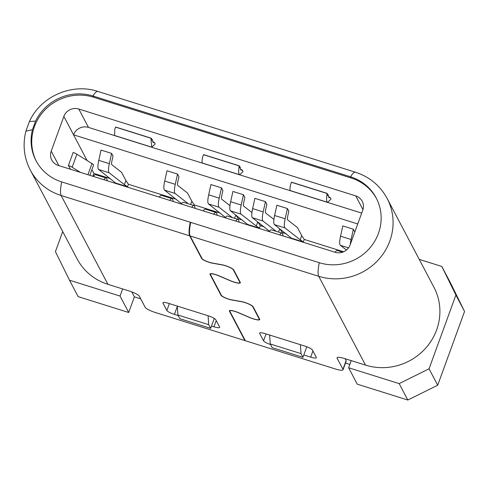 <?xml version="1.0" encoding="UTF-8"?>
<svg xmlns="http://www.w3.org/2000/svg" width="489" height="489" viewBox="0 0 489 489"><rect width="100%" height="100%" fill="white"/><g stroke="black" fill="none" stroke-linecap="round" stroke-linejoin="round"><path stroke-width="0.73" d="M269.628 335.044L270.24 343.969L301.01 353.62L300.399 344.696M270.24 343.969L272.177 347.648L302.948 357.3L301.01 353.62M306.786 346.762L302.948 357.3M303.797 354.971L310.686 357.135A7.072 1.43 -160 0 0 316.365 357.716A7.072 1.43 -160 0 0 316.31 357.361L312.428 350.002A7.072 1.43 -160 0 0 304.867 346.096L265.307 333.687A7.072 1.43 -160 0 0 259.628 333.107A7.072 1.43 -160 0 0 259.683 333.461L263.559 340.821A7.072 1.43 -160 0 0 270.539 344.537M365.527 365.118L318.712 276.297A56.113 53.631 152.2 0 0 389.812 241.065A56.113 53.631 152.2 0 0 387.147 198.497L433.963 287.318A56.113 53.631 -27.8 0 1 425.943 347.856A56.113 53.631 -27.8 0 1 365.527 365.118L344.647 358.571A9.432 1.907 -160 0 0 337.08 357.801A9.432 1.907 -160 0 0 337.147 358.266L342.966 369.305A9.432 1.907 20 0 1 343.04 369.776A9.432 1.907 20 0 1 335.466 369.006L245.356 340.741L229.842 311.304A6.718 1.357 20 0 1 229.793 310.967A6.718 1.357 20 0 1 235.185 311.517A6.718 1.357 20 0 1 238.235 312.648L249.818 317.612A7.897 1.601 -160 0 0 253.406 318.932A7.897 1.601 -160 0 0 259.745 319.58A7.897 1.601 -160 0 0 259.683 319.189L253.137 306.768A7.897 1.601 -160 0 0 244.689 302.404A7.897 1.601 -160 0 0 241.364 301.56L231.456 299.788A6.718 1.357 20 0 1 228.626 299.066A6.718 1.357 20 0 1 221.438 295.356L210.447 274.506A6.718 1.357 20 0 1 210.398 274.17A6.718 1.357 20 0 1 215.79 274.72A6.718 1.357 20 0 1 218.84 275.851L230.423 280.814A7.897 1.601 -160 0 0 234.011 282.141A7.897 1.601 -160 0 0 240.35 282.783A7.897 1.601 -160 0 0 240.288 282.391L233.742 269.971A7.897 1.601 -160 0 0 225.301 265.606A7.897 1.601 -160 0 0 221.969 264.763L212.061 262.99A6.718 1.357 20 0 1 209.231 262.269A6.718 1.357 20 0 1 202.043 258.559L190.135 235.967A23.576 5.031 107.4 0 1 190.71 222.385L319.286 262.709A46.681 44.615 -27.8 0 0 378.437 233.4A46.681 44.615 -27.8 0 0 376.218 197.99A46.681 44.615 -27.8 0 0 350.558 176.792L92.971 96.003A46.681 44.615 -27.8 0 0 35.605 121.07L32.463 129.695A46.681 44.615 -27.8 0 0 36.033 160.728A46.681 44.615 -27.8 0 0 61.7 181.92L190.27 222.244L190.606 222.886M376.536 198.601A46.681 44.615 -27.8 0 0 351.2 178.02L93.613 97.232A46.681 44.615 -27.8 0 0 43.594 111.321A46.681 44.615 -27.8 0 0 36.363 161.339M78.796 109.016L355.723 195.875A11.791 11.265 152.2 0 1 362.202 201.23A11.791 11.265 152.2 0 1 362.765 210.172L350.13 244.885A11.791 11.265 152.2 0 1 335.191 252.287L58.264 165.429A11.791 11.265 152.2 0 1 51.785 160.074A11.791 11.265 152.2 0 1 51.223 151.132L63.857 116.419A11.791 11.265 152.2 0 1 78.796 109.016L88.491 127.415A11.791 11.265 152.2 0 0 73.552 134.817L357.746 223.956M190.27 222.244A23.576 5.031 -72.6 0 0 189.701 235.832L201.602 258.424A7.188 1.455 -160 0 0 209.292 262.397A7.188 1.455 -160 0 0 212.324 263.161L222.232 264.94A7.427 1.504 20 0 1 225.362 265.735A7.427 1.504 20 0 1 233.302 269.836L239.848 282.257A7.427 1.504 20 0 1 239.903 282.624A7.427 1.504 20 0 1 233.944 282.012A7.427 1.504 20 0 1 230.576 280.772L218.986 275.802A7.188 1.455 -160 0 0 215.728 274.598A7.188 1.455 -160 0 0 209.952 274.011A7.188 1.455 -160 0 0 210.007 274.366L220.997 295.222A7.188 1.455 -160 0 0 228.687 299.195A7.188 1.455 -160 0 0 231.719 299.959L241.627 301.737A7.427 1.504 20 0 1 244.757 302.532A7.427 1.504 20 0 1 252.697 306.634L259.243 319.054A7.427 1.504 20 0 1 259.298 319.421A7.427 1.504 20 0 1 253.339 318.81A7.427 1.504 20 0 1 249.971 317.569L238.381 312.599A7.188 1.455 -160 0 0 235.117 311.395A7.188 1.455 -160 0 0 229.347 310.808A7.188 1.455 -160 0 0 229.402 311.163L244.916 340.601L155.245 312.477A9.432 1.907 20 0 1 145.16 307.263L139.341 296.224A9.432 1.907 -160 0 0 129.261 291.016L107.941 284.329A56.113 53.631 -27.8 0 1 77.097 258.852L30.281 170.031C23.973 157.69 22.512 144.732 25.911 131.162L32.463 129.695M245.068 340.191L244.916 340.601M211.486 326.022L213.98 326.805A7.072 1.43 -160 0 0 219.659 327.379A7.072 1.43 -160 0 0 219.604 327.031L215.722 319.672A7.072 1.43 -160 0 0 208.161 315.766L168.601 303.357A7.072 1.43 -160 0 0 162.923 302.777A7.072 1.43 -160 0 0 162.978 303.125L166.853 310.484A7.072 1.43 -160 0 0 174.42 314.396L178.234 315.588M25.941 131.064L29.395 121.578L35.605 121.07M343.04 369.776L346.2 361.096A9.432 1.907 -160 0 0 346.126 360.631L345.118 358.718M122.641 288.938L120.049 296.065L69.499 280.209L78.148 296.627L128.699 312.483L134.383 296.86L140.728 298.846M345.478 363.07L349.831 364.433M134.383 296.86L131.761 291.884M419.232 259.372L441.818 266.456L455.901 295.044L429.049 368.81L399.177 383.614L348.626 367.759L351.218 360.631M69.499 280.209L55.416 251.621L62.714 231.572M128.699 312.483L120.049 296.065M348.626 367.759L357.276 384.177L407.826 400.026L437.704 385.228L464.55 311.456L450.467 282.868L441.818 266.456M407.826 400.026L399.177 383.614M429.049 368.81L437.704 385.228M464.55 311.456L455.901 295.044M89.835 175.331L93.521 165.19A7.072 1.43 -160 0 0 91.981 163.571L76.883 154.224L72.146 167.244A7.072 1.43 20 0 0 68.429 165.447L70.434 169.249M72.146 167.244L80.471 172.391M92.886 176.291L93.919 173.454L110.331 178.601M176.266 199.286L128.43 184.28L127.525 186.774L115.636 183.045L98.601 169.463A14.144 3.02 107.4 0 1 98.307 169.102A14.144 3.02 107.4 0 1 98.778 160.355L109.328 163.668L111.596 153.387L113.002 156.058L111.889 161.101A5.66 1.204 107.4 0 0 111.7 164.597A5.66 1.204 107.4 0 0 111.816 164.744L121.59 172.354L125.893 180.514L124.389 184.646L109.145 172.776A14.144 3.02 -72.6 0 1 108.858 172.409A14.144 3.02 -72.6 0 1 109.328 163.668M220.221 213.07L194.365 204.958L194.133 205.606M242.202 219.964L238.326 218.748L238.088 219.396M264.182 226.859L260.301 225.643L259.396 228.137L247.507 224.408L230.472 210.826A14.144 3.02 107.4 0 1 230.178 210.459A14.144 3.02 107.4 0 1 230.649 201.719L241.199 205.025L243.467 194.75L244.873 197.422L243.76 202.464A5.66 1.204 107.4 0 0 243.571 205.961A5.66 1.204 107.4 0 0 243.687 206.107L251.945 212.532M286.157 233.748L282.281 232.538L282.049 233.18M343.626 251.774L304.262 239.427L303.351 241.921L291.468 238.198L274.427 224.616A14.144 3.02 107.4 0 1 274.14 224.249A14.144 3.02 107.4 0 1 274.604 215.508L285.154 218.815L287.422 208.54L288.828 211.205L287.715 216.248A5.66 1.204 107.4 0 0 287.532 219.744A5.66 1.204 107.4 0 0 287.642 219.891L297.416 227.501L301.719 235.661L300.215 239.793L284.977 227.923A14.144 3.02 -72.6 0 1 284.684 227.556A14.144 3.02 -72.6 0 1 285.154 218.815M93.919 173.454L91.908 169.64M87.121 160.563L63.857 116.419M68.429 165.447L73.167 152.427A7.072 1.43 -160 0 1 76.883 154.224M279.69 234.879A14.144 3.02 -72.6 0 1 281.97 233.149A14.144 3.02 -72.6 0 1 282.477 233.632A14.144 3.02 -72.6 0 1 282.685 234.213L283.113 235.955M281.97 233.149L271.419 229.842A14.144 3.02 107.4 0 0 269.139 231.572M235.735 221.089A14.144 3.02 -72.6 0 1 238.015 219.365A14.144 3.02 -72.6 0 1 238.516 219.842A14.144 3.02 -72.6 0 1 238.73 220.429L239.158 222.165M238.015 219.365L227.464 216.059A14.144 3.02 107.4 0 0 225.184 217.782M213.754 214.2A14.144 3.02 -72.6 0 1 216.034 212.47A14.144 3.02 -72.6 0 1 216.541 212.953A14.144 3.02 -72.6 0 1 216.749 213.534L217.177 215.27M216.034 212.47L205.484 209.164A14.144 3.02 107.4 0 0 203.204 210.887M191.774 207.305A14.144 3.02 -72.6 0 1 194.06 205.576A14.144 3.02 -72.6 0 1 194.561 206.058A14.144 3.02 -72.6 0 1 194.769 206.639L195.203 208.381M194.06 205.576L183.509 202.269A14.144 3.02 107.4 0 0 181.23 203.999M169.799 200.411A14.144 3.02 -72.6 0 1 172.079 198.687A14.144 3.02 -72.6 0 1 172.58 199.164A14.144 3.02 -72.6 0 1 172.794 199.744L173.222 201.486M172.079 198.687L161.529 195.374A14.144 3.02 107.4 0 0 159.249 197.104M103.864 179.732A14.144 3.02 -72.6 0 1 106.144 178.002A14.144 3.02 -72.6 0 1 106.645 178.485A14.144 3.02 -72.6 0 1 106.859 179.066L107.287 180.808M106.144 178.002L95.593 174.695A14.144 3.02 107.4 0 0 93.313 176.425M342.612 252.171L337.355 250.521A14.144 3.02 107.4 0 0 335.075 252.251M304.262 239.427L301.719 235.661M282.281 232.538L279.739 228.773L278.534 232.073M260.301 225.643L257.764 221.878L256.26 226.004L241.016 214.133A14.144 3.02 -72.6 0 1 240.729 213.772A14.144 3.02 -72.6 0 1 241.199 205.025M238.326 218.748L235.784 214.983L234.579 218.29M194.365 204.958L191.829 201.193L190.624 204.5M188.351 203.791L175.08 193.455L164.536 190.148A14.144 3.02 107.4 0 1 164.243 189.781A14.144 3.02 107.4 0 1 164.714 181.04L166.981 170.759L177.531 174.072L178.937 176.737L177.825 181.78A5.66 1.204 107.4 0 0 177.635 185.276A5.66 1.204 107.4 0 0 177.751 185.423L187.525 193.033L191.829 201.193M128.43 184.28L125.893 180.514M232.312 217.574L219.041 207.244L208.491 203.931A14.144 3.02 107.4 0 1 208.204 203.565A14.144 3.02 107.4 0 1 208.675 194.824L210.936 184.549L221.486 187.855L222.892 190.527L221.78 195.569A5.66 1.204 107.4 0 0 221.596 199.066A5.66 1.204 107.4 0 0 221.706 199.212L229.964 205.643M230.649 201.719L232.917 191.443L243.467 194.75M276.267 231.364L262.996 221.028L252.446 217.721A14.144 3.02 107.4 0 1 252.159 217.354A14.144 3.02 107.4 0 1 252.63 208.614L254.891 198.332L265.441 201.645L266.847 204.316L265.741 209.353A5.66 1.204 107.4 0 0 265.551 212.849A5.66 1.204 107.4 0 0 265.668 212.996L273.919 219.427M274.604 215.508L276.872 205.227L287.422 208.54M98.778 160.355L101.046 150.08L111.596 153.387M348.529 247.856L340.362 245.295A14.144 3.02 107.4 0 1 340.075 244.928A14.144 3.02 107.4 0 1 340.54 236.187L342.807 225.912L353.358 229.219L354.763 231.89L354.617 232.556M164.536 190.148L181.486 203.644M175.08 193.455A14.144 3.02 -72.6 0 1 174.793 193.088A14.144 3.02 -72.6 0 1 175.264 184.347L177.531 174.072M208.491 203.931L225.441 217.434M219.041 207.244A14.144 3.02 -72.6 0 1 218.748 206.878A14.144 3.02 -72.6 0 1 219.219 198.137L221.486 187.855M256.26 226.004L259.396 228.137M252.446 217.721L269.402 231.218M262.996 221.028A14.144 3.02 -72.6 0 1 262.709 220.661A14.144 3.02 -72.6 0 1 263.18 211.92L265.441 201.645M300.215 239.793L303.351 241.921M124.389 184.646L127.525 186.774M340.362 245.295L346.456 250.038M350.307 244.396A14.144 3.02 -72.6 0 1 351.09 239.494L353.358 229.219M361.695 213.106L88.491 127.415M328.431 196.939L330.038 197.446L331.01 199.072L327.636 202.324L290.454 190.661M240.197 167.189L240.784 169.976L242.122 169.872L243.094 171.498L239.72 174.75L239.2 174.316C238.601 173.302 238.522 171.278 238.962 168.247L240.197 167.189L239.06 165.74L238.962 168.247M202.519 163.082L202.201 162.709C201.884 161.786 202.043 159.836 202.678 156.865L203.613 154.622L239.06 165.74M242.122 169.872L240.515 169.365M114.609 135.508L114.768 129.292L115.697 127.048L151.144 138.167L152.47 139.909L153.222 142.678L154.212 142.299L152.605 141.792M154.212 142.299L155.178 143.925L151.804 147.177L151.052 140.673L152.281 139.616M290.435 190.655A11.809 2.023 -72.1 0 1 290.111 190.288A11.809 2.023 -72.1 0 1 290.594 184.439L291.53 182.195L326.97 193.314L328.302 195.056L329.048 197.825L330.038 197.446M326.97 193.314L326.878 195.82L328.107 194.763M326.878 195.82C326.432 198.852 326.511 200.875 327.117 201.89L327.636 202.324M241.132 170.251L240.784 169.976M151.144 138.167L151.052 140.673M177.324 306.09L177.929 315.02L179.873 318.7L210.643 328.351L208.699 324.672L208.094 315.741M177.929 315.02L208.699 324.672M214.255 318.412L210.643 328.351M263.559 340.821L266.071 333.926M259.897 332.875L259.683 333.461M310.686 357.135L312.936 350.955M201.602 258.424L201.755 258.009M229.622 310.57L229.402 311.163M189.701 235.832L61.125 195.502A56.113 53.631 152.2 0 1 30.281 170.031M61.7 181.92A23.576 5.031 107.4 0 0 61.125 195.502L107.941 284.329M239.848 282.257L240.001 281.841M210.227 273.773L210.007 274.366M220.997 295.222L221.15 294.806M259.243 319.054L259.396 318.639M319.286 262.709A23.576 5.031 -72.6 0 0 318.712 276.297L190.135 235.967M351.2 178.02L350.558 176.792A23.576 5.031 -72.6 0 1 355.46 172.22C369.556 176.853 380.118 185.612 387.147 198.497M355.46 172.22L97.873 91.431A23.576 5.031 107.4 0 0 92.971 96.003L93.613 97.232M337.434 357.483L337.147 358.266M58.851 165.612L51.223 151.132M164.714 181.04L175.264 184.347M208.675 194.824L219.219 198.137M241.016 214.133L230.472 210.826M252.63 208.614L263.18 211.92M284.977 227.923L274.427 224.616M109.145 172.776L98.601 169.463M340.54 236.187L351.09 239.494M362.954 209.598L355.723 195.875M291.462 182.299L326.982 193.442M203.552 154.726L239.066 165.869M115.636 127.152L151.156 138.295M87.916 174.732L91.981 163.571M177.342 306.365L174.42 314.396M166.853 310.484L169.365 303.596M213.98 326.805L216.23 320.625M163.192 302.538L162.978 303.125M342.966 369.305L346.126 360.631M239.903 282.624L240.111 282.055M259.298 319.421L259.506 318.852M210.398 274.17L210.576 273.687M97.873 91.431C71.92 82.69 40.587 96.498 29.395 121.578M239.702 174.744L202.538 163.088M151.779 147.165L114.634 135.514M229.793 310.967L229.971 310.478"/></g></svg>
